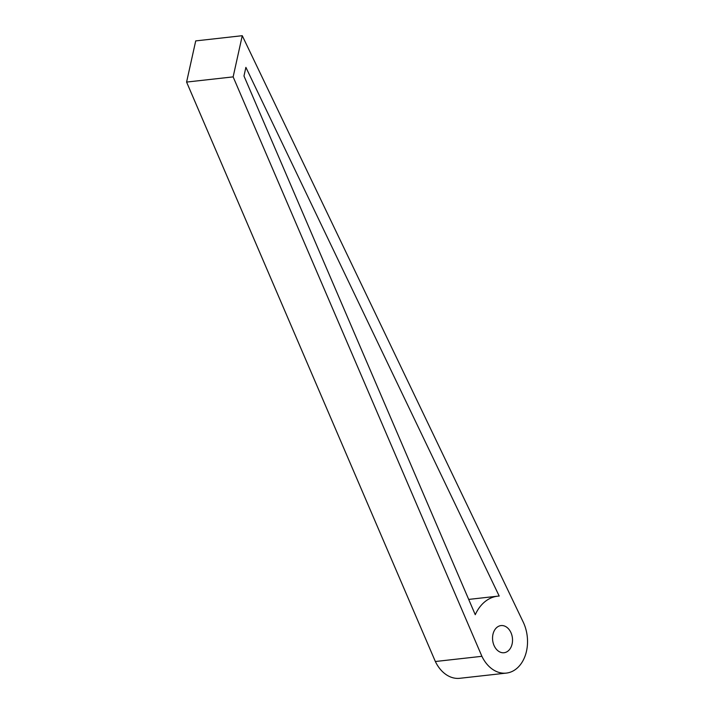 <?xml version="1.0" encoding="UTF-8"?>
<svg xmlns="http://www.w3.org/2000/svg" width="714" height="714" viewBox="0 0 714 714"><rect width="100%" height="100%" fill="white"/><g stroke="black" fill="none" stroke-linecap="round" stroke-linejoin="round"><path stroke-width="1.07" d="M494.284 646.018A13.664 9.942 83.6 0 0 504.057 652.73A13.664 9.942 83.6 0 0 510.796 632.301A13.664 9.942 83.6 0 0 501.023 625.58A13.664 9.942 83.6 0 0 494.284 646.018M481.905 656.309A34.147 24.856 83.6 0 0 506.333 673.097A34.147 24.856 83.6 0 0 523.175 622.001L242.26 35.7L233.139 76.88L481.905 656.309L435.353 661.512A34.147 24.856 83.6 0 0 459.78 678.3L506.333 673.097M243.974 75.996L475.256 614.7A43.259 31.478 -96.4 0 1 497.729 596.172A43.259 31.478 -96.4 0 1 499.202 596.056L245.893 67.357L243.974 75.996M242.26 35.7L195.716 40.903L186.586 82.074L435.353 661.512M233.139 76.88L186.586 82.074M497.729 596.172L468.687 599.412"/></g></svg>
